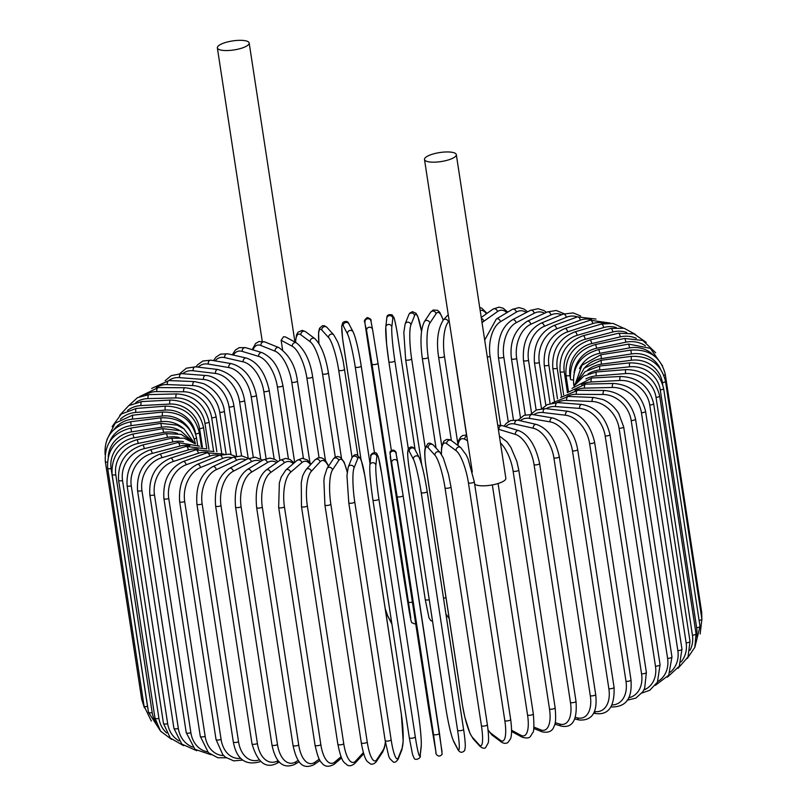 <?xml version="1.0" encoding="UTF-8"?>
<svg xmlns="http://www.w3.org/2000/svg" width="807" height="807" viewBox="0 0 807 807"><rect width="100%" height="100%" fill="white"/><g stroke="black" fill="none" stroke-linecap="round" stroke-linejoin="round"><path stroke-width="1.21" d="M456.318 154.631A16.1 4.56 171.3 0 1 446.644 160.422A16.1 4.56 171.3 0 1 424.492 159.504A16.1 4.56 171.3 0 1 434.166 153.703A16.1 4.56 171.3 0 1 456.318 154.631L505.848 478.269A16.1 4.56 171.3 0 1 496.174 484.069A16.1 4.56 171.3 0 1 474.657 484.15M281.129 340.282L283.56 336.731L285.396 336.912L296.512 342.904A3.036 2.724 118.3 0 0 292.305 346.304L281.129 340.282L282.591 349.855M239.508 48.803A16.1 4.56 171.3 0 1 217.355 47.875A16.1 4.56 171.3 0 1 227.029 42.075A16.1 4.56 171.3 0 1 249.181 43.003A16.1 4.56 171.3 0 1 239.508 48.803M626.757 332.504A27.337 24.543 118.3 0 0 612.836 331.99L585.186 339.273A27.337 24.543 118.3 0 0 564.264 371.755L567.422 392.414M612.836 331.99A3.036 1.019 -104.8 0 0 610.879 328.419L583.229 335.702C566.776 341.764 559.059 353.718 560.088 371.573L563.639 394.815M585.186 339.273A3.036 1.019 -104.8 0 0 583.229 335.702M564.264 371.755A3.036 0.857 171.3 0 1 560.088 371.573M636.35 338.395A27.337 25.249 126.7 0 0 620.25 336.882L591.682 343.59A27.337 25.249 126.7 0 0 569.934 375.548L570.529 379.371C569.54 361.586 577.792 349.976 595.294 344.559A3.036 0.535 -101.7 0 1 596.585 348.281A27.337 25.774 137.9 0 0 574.09 372.642M569.934 375.548A3.036 0.857 171.3 0 1 566 375.305L568.451 391.314M591.682 343.59A3.036 0.787 -103.2 0 0 590.058 339.939C573.02 345.709 565.001 357.491 566 375.305M620.25 336.882A3.036 0.787 -103.2 0 0 618.626 333.23L590.058 339.939M645.398 345.759A27.337 25.774 137.9 0 0 625.859 342.198L596.585 348.281M573.293 379.815A3.036 0.857 171.3 0 1 570.529 379.371M625.859 342.198A3.036 0.535 -101.7 0 0 624.557 338.476L595.294 344.559M653.852 355.605A27.337 26.096 152.3 0 0 629.601 347.898L599.853 353.295A27.337 26.096 152.3 0 0 579.476 368.577M574.917 384.223A3.036 0.857 171.3 0 1 573.616 383.728L573.969 386.049M599.853 353.295L598.885 349.512C581.06 354.555 572.637 365.964 573.616 383.728M629.601 347.898L628.643 344.105L598.885 349.512M701.878 618.969L701.666 612.16A3.036 0.857 171.3 0 1 700.94 612.866M663.899 375.285A3.036 0.857 -8.7 0 0 665.271 374.327L701.666 612.16M660.338 368.759A27.337 26.217 169.3 0 0 631.457 353.93L601.447 358.611A27.337 26.217 169.3 0 0 584.793 367.639M601.447 358.611L600.822 354.767L581.948 365.238L574.937 384.969M631.457 353.93L630.832 350.087L600.822 354.767M700.153 633.959L701.898 619.13A3.036 0.857 171.3 0 1 699.114 620.422M662.658 384.334L662.406 382.639A3.036 0.857 -8.7 0 0 665.503 381.297L701.898 619.13M662.406 382.639A27.337 26.137 -173.4 0 0 631.407 360.255L601.376 364.179A27.337 26.137 -173.4 0 0 587.859 369.828M601.376 364.179L601.084 360.285L584.187 368.174L575.512 384.061M631.407 360.255L631.114 356.361L601.084 360.285M700.022 626.363A3.036 0.857 171.3 0 1 696.663 627.735L660.267 389.902A3.036 0.857 -8.7 0 0 663.636 388.53L700.022 626.363L694.877 647.174M696.36 636.945A27.337 25.864 -158.3 0 0 696.663 627.735M660.267 389.902A27.337 25.864 -158.3 0 0 629.45 366.822L599.621 369.959A27.337 25.864 -158.3 0 0 588.121 373.903M599.621 369.959L599.672 366.025L585.035 371.674L575.724 383.749M629.45 366.822L629.5 362.888L599.672 366.025M696.058 633.828A3.036 0.857 171.3 0 1 692.436 635.22L656.041 397.387A3.036 0.857 -8.7 0 0 659.662 395.995L696.058 633.828L694.797 647.396L687.292 658.462M690.005 650.311A27.337 25.39 -146.4 0 0 692.436 635.22M656.041 397.387A27.337 25.39 -146.4 0 0 625.617 373.57L596.212 375.911A27.337 25.39 -146.4 0 0 585.852 378.967M596.212 375.911A3.036 0.726 -94.5 0 1 596.595 371.946L583.895 376.022L574.776 385.232M625.617 373.57A3.036 0.726 -94.5 0 1 626 369.606L596.595 371.946M690.025 641.454A3.036 0.857 171.3 0 1 686.142 642.866L649.746 405.033A3.036 0.857 -8.7 0 0 653.63 403.621L690.025 641.454L688.018 656.969L678.051 668.307M681.068 661.952A27.337 24.724 -137.5 0 0 686.142 642.866M649.746 405.033A27.337 24.724 -137.5 0 0 619.917 380.47L591.168 381.983A27.337 24.724 -137.5 0 0 581.403 384.556M591.168 381.983A3.036 0.968 -93 0 1 591.884 377.989L571.992 388.379M619.917 380.47A3.036 0.968 -93 0 1 620.633 376.486L591.884 377.989M681.965 649.181A3.036 0.857 171.3 0 1 677.84 650.603L641.444 412.77A3.036 0.857 -8.7 0 0 645.57 411.348L681.965 649.181L679.302 666.199L667.389 677.174M670.224 672.231A27.337 23.867 -130.6 0 0 677.84 650.603M641.444 412.77A27.337 23.867 -130.6 0 0 612.402 387.461L584.52 388.127A27.337 23.867 -130.6 0 0 575.028 390.427M584.52 388.127A3.036 1.2 -91.4 0 1 585.579 384.132L567.25 392.616M612.402 387.461A3.036 1.2 -91.4 0 1 613.451 383.456L585.579 384.132M671.959 656.959A3.036 0.857 171.3 0 1 667.591 658.381L631.195 420.548A3.036 0.857 -8.7 0 0 635.563 419.126L671.959 656.959L668.731 675.166L655.334 685.375M657.776 681.491A27.337 22.838 -125.4 0 0 667.591 658.381M631.195 420.548A27.337 22.838 -125.4 0 0 603.122 394.482L576.339 394.31A27.337 22.838 -125.4 0 0 566.918 396.459M576.339 394.31A3.036 1.432 -89.6 0 1 577.721 390.306L560.623 397.538M603.122 394.482A3.036 1.432 -89.6 0 1 604.504 390.477L577.721 390.306M660.065 664.726A3.036 0.857 171.3 0 1 658.573 665.725A3.036 0.857 171.3 0 1 655.466 666.138L619.08 428.305A3.036 0.857 -8.7 0 0 622.177 427.881A3.036 0.857 -8.7 0 0 623.67 426.893L660.065 664.726L657.443 682.137L649.786 690.278L641.898 693.031M643.875 689.975A27.337 21.628 -121.1 0 0 655.466 666.138M619.08 428.305A27.337 21.628 -121.1 0 0 592.156 401.483L566.665 400.464A27.337 21.628 -121.1 0 0 557.234 402.562M566.665 400.464A3.036 1.644 -87.7 0 1 568.37 396.469L552.23 402.885M592.156 401.483A3.036 1.644 -87.7 0 1 593.871 397.488L568.37 396.469M646.377 672.413A3.036 0.857 171.3 0 1 644.773 673.452A3.036 0.857 171.3 0 1 641.565 673.825L605.179 435.992A3.036 0.857 -8.7 0 0 608.377 435.619A3.036 0.857 -8.7 0 0 609.981 434.58L646.377 672.413L644.662 688.351L642.765 691.841L635.835 698.126L627.11 700.214M628.613 697.793A27.337 20.256 -117.7 0 0 641.565 673.825M605.179 435.992A27.337 20.256 -117.7 0 0 579.597 408.413L555.579 406.567A27.337 20.256 -117.7 0 0 546.127 408.675M555.579 406.567A3.036 1.846 -85.6 0 1 557.617 402.592L547.277 404.62L542.223 408.513M579.597 408.413A3.036 1.846 -85.6 0 1 581.635 404.438L557.617 402.592M631.003 679.978A3.036 0.857 171.3 0 1 629.289 681.047A3.036 0.857 171.3 0 1 625.99 681.37L589.604 443.537A3.036 0.857 -8.7 0 0 592.893 443.214A3.036 0.857 -8.7 0 0 594.608 442.145L631.003 679.978C632.002 695.231 628.703 707.003 611.494 706.972A3.036 2.038 96.8 0 1 611.04 706.831M612.059 704.985A27.337 18.722 -114.8 0 0 625.99 681.37M589.604 443.537A27.337 18.722 -114.8 0 0 565.515 415.222L543.172 412.548A27.337 18.722 -114.8 0 0 533.75 414.748M543.172 412.548A3.036 2.038 -83.2 0 1 545.532 408.604L536.332 409.996L530.754 414.304M565.515 415.222A3.036 2.038 -83.2 0 1 567.886 411.277L545.532 408.604M614.066 687.352A3.036 0.857 171.3 0 1 612.22 688.452A3.036 0.857 171.3 0 1 608.861 688.714L572.476 450.881A3.036 0.857 -8.7 0 0 575.835 450.619A3.036 0.857 -8.7 0 0 577.671 449.519L614.066 687.352C614.722 706.307 608.72 715.052 596.06 713.6A3.036 2.209 99.6 0 1 594.366 711.512A27.337 17.048 -112.3 0 0 608.861 688.714M572.476 450.881A27.337 17.048 -112.3 0 0 550.041 421.849L529.523 418.379A27.337 17.048 -112.3 0 0 520.253 420.74M529.523 418.379A3.036 2.209 -80.4 0 1 532.227 414.485L524.147 415.302L517.963 420.225M550.041 421.849A3.036 2.209 -80.4 0 1 552.745 417.955L532.227 414.485M595.677 694.484A3.036 0.857 171.3 0 1 593.72 695.614A3.036 0.857 171.3 0 1 590.31 695.816L553.915 457.983A3.036 0.857 -8.7 0 0 557.324 457.781A3.036 0.857 -8.7 0 0 559.291 456.651L595.677 694.484C597.684 712.268 592.217 720.772 579.295 720.005A3.036 2.371 102.9 0 1 577.61 717.917A27.337 15.252 -110.1 0 0 590.31 695.816M575.31 717.393L577.61 717.917M553.915 457.983A27.337 15.252 -110.1 0 0 533.286 428.255L514.755 424.008A27.337 15.252 -110.1 0 0 505.737 426.691M514.755 424.008A3.036 2.371 -77.1 0 1 517.801 420.185L510.629 420.548L506.16 423.463L504.062 426.177M533.286 428.255A3.036 2.371 -77.1 0 1 536.322 424.421L517.801 420.185M575.996 701.323A3.036 0.857 171.3 0 1 573.908 702.483A3.036 0.857 171.3 0 1 570.478 702.615L534.083 464.782A3.036 0.857 -8.7 0 0 537.512 464.65A3.036 0.857 -8.7 0 0 539.601 463.49L575.996 701.323C577.409 720.026 572.516 728.287 561.319 726.118A3.036 2.512 106.9 0 1 559.685 724.04A27.337 13.336 -108.2 0 0 570.478 702.615M555.145 722.658L559.685 724.04M534.083 464.782A27.337 13.336 -108.2 0 0 515.36 434.378L498.968 429.405A27.337 13.336 -108.2 0 0 498.343 429.233M498.968 429.405A3.036 2.512 -73.1 0 1 499.856 426.489A3.036 2.512 -73.1 0 1 502.378 425.662L497.727 425.239M515.36 434.378A3.036 2.512 -73.1 0 1 516.248 431.473A3.036 2.512 -73.1 0 1 518.76 430.645L502.378 425.662M555.155 707.81A3.036 0.857 171.3 0 1 552.946 708.99A3.036 0.857 171.3 0 1 549.506 709.05L513.111 471.217A3.036 0.857 -8.7 0 0 516.551 471.157A3.036 0.857 -8.7 0 0 518.77 469.977L555.155 707.81C556.023 718.169 555.69 724.212 554.157 725.967C552.694 731.081 548.73 733.059 542.274 731.888A3.036 2.623 111.9 0 1 540.751 729.851A27.337 11.318 -106.4 0 0 549.506 709.05M533.891 727.087L540.751 729.851M513.111 471.217A27.337 11.318 -106.4 0 0 500.431 442.922M499.442 436.426A3.036 2.623 -68.1 0 1 500.209 436.587L499.412 436.264M511.598 730.254L520.939 735.288A27.337 9.21 -104.8 0 0 527.566 715.083L492.341 484.916M467.535 440.733L464.842 439.28A27.337 9.21 -104.8 0 0 457.892 445.424M498.08 483.514L533.326 713.892A3.036 0.857 171.3 0 1 530.996 715.103A3.036 0.857 171.3 0 1 527.566 715.083M464.842 439.28A3.036 2.724 -61.7 0 1 466.779 435.81M520.939 735.288A3.036 2.724 118.3 0 0 522.26 737.235L511.588 731.485M510.528 719.319A3.036 0.857 171.3 0 1 510.68 719.531A3.036 0.857 171.3 0 1 508.208 720.772A3.036 0.857 171.3 0 1 504.819 720.661L468.423 482.828A3.036 0.857 -8.7 0 0 471.813 482.939A3.036 0.857 -8.7 0 0 474.284 481.698L510.68 719.531C512.616 734.158 510.781 738.274 510.448 738.99L507.805 742.622C505.868 743.721 503.75 743.54 501.44 742.087A3.036 2.804 126.7 0 1 500.401 740.322A27.337 7.041 -103.2 0 0 504.819 720.661M488.043 729.77A27.337 7.041 -103.2 0 0 491.08 733.371L500.401 740.322M468.423 482.828A27.337 7.041 -103.2 0 0 456.076 450.659L446.755 443.709A27.337 7.041 -103.2 0 0 441.469 454.402M491.08 733.371A3.036 2.804 126.7 0 0 492.119 735.127L501.44 742.087M446.755 443.709A3.036 2.804 -53.3 0 1 451.436 440.602L449.802 439.664L446.614 439.391L443.749 441.258L441.57 447.33L441.308 454.139M456.076 450.659A3.036 2.804 -53.3 0 1 460.747 447.552L451.436 440.602M487.287 724.535A3.036 0.857 171.3 0 1 487.367 724.686A3.036 0.857 171.3 0 1 484.765 725.947A3.036 0.857 171.3 0 1 481.436 725.755L445.04 487.922A3.036 0.857 -8.7 0 0 448.379 488.114A3.036 0.857 -8.7 0 0 450.972 486.853A3.036 0.857 -8.7 0 0 450.901 486.702M445.04 487.922A27.337 4.812 -101.7 0 0 434.963 455.249L428.174 447.734A27.337 4.812 -101.7 0 0 426.035 466.89L462.421 704.723A27.337 4.812 -101.7 0 0 472.498 737.396L479.287 744.901A27.337 4.812 -101.7 0 0 481.436 725.755M479.287 744.901A3.036 2.865 137.9 0 0 479.963 746.334C482.445 748.271 484.291 748.735 485.511 747.716L488.245 742.884C488.285 742.662 489.365 739.252 487.367 724.686L450.972 486.853L448.47 474.163L443.325 458.003L440.148 452.596L433.359 445.091A3.036 2.865 -42.1 0 0 428.174 447.734M472.498 737.396A3.036 2.865 137.9 0 0 473.174 738.819L479.963 746.334M426.035 466.89A3.036 0.857 171.3 0 1 425.955 466.739L462.35 704.572L464.852 717.262L469.997 733.422L473.174 738.819M434.963 455.249A3.036 2.865 -42.1 0 1 440.148 452.596M427.185 491.564L463.551 729.225A3.036 0.857 171.3 0 1 463.581 729.306A3.036 0.857 171.3 0 1 460.847 730.597A3.036 0.857 171.3 0 1 457.599 730.305L421.204 492.472A3.036 0.857 -8.7 0 0 424.462 492.764A3.036 0.857 -8.7 0 0 427.185 491.473A3.036 0.857 -8.7 0 0 427.155 491.392A27.337 2.552 79.7 0 0 419.398 458.275M421.204 492.472A27.337 2.552 -100.3 0 0 413.446 459.354L409.24 451.335A27.337 2.552 -100.3 0 0 409.411 470.037L445.807 707.87A27.337 2.552 -100.3 0 0 453.564 740.997L457.771 749.007A27.337 2.552 -100.3 0 0 457.599 730.305M457.771 749.007A3.036 2.895 152.3 0 0 458.063 749.885C460.03 752.86 462.24 753.052 464.701 750.46L465.306 746.606C465.215 739.726 463.874 731.192 463.581 729.306L427.185 491.473C424.522 474.97 421.829 463.611 419.115 457.398L414.899 449.388A3.036 2.895 -27.7 0 0 409.24 451.335M453.564 740.997A3.036 2.895 152.3 0 0 453.847 741.875L458.063 749.885M409.411 470.037A3.036 0.857 171.3 0 1 409.391 469.956L445.777 707.789C448.45 724.303 451.133 735.661 453.847 741.875M413.446 459.354A3.036 2.895 -27.7 0 1 419.115 457.398M397.094 496.466L391.688 462.946L390.225 456.701L392.606 472.801L436.012 752.608A3.036 2.915 169.3 0 0 436.032 752.699C434.862 752.669 438.423 759.165 442.155 754.162L439.492 733.371A3.036 0.857 171.3 0 1 439.492 733.371A3.036 0.857 171.3 0 1 436.637 734.683A3.036 0.857 171.3 0 1 433.49 734.299L397.094 496.466A3.036 0.857 -8.7 0 0 400.242 496.84A3.036 0.857 -8.7 0 0 403.107 495.538L442.014 751.67M436.012 752.608L433.49 734.299M391.688 462.946A3.036 2.915 -10.7 0 1 394.199 459.607A3.036 2.915 -10.7 0 1 397.69 462.007L403.097 495.528A3.036 0.857 -8.7 0 0 403.097 495.528L439.492 733.371M390.084 454.492A3.036 2.915 -10.7 0 1 392.595 451.153A3.036 2.915 -10.7 0 1 396.086 453.554L397.659 461.816M403.107 495.538L396.076 453.453C397.246 453.484 393.675 446.997 389.952 452.001L392.606 472.791A3.036 0.857 171.3 0 1 392.606 472.791L429.001 710.624A3.036 0.857 171.3 0 1 429.001 710.624A3.036 0.857 171.3 0 1 429.001 710.614L436.032 752.699M369.848 466.002A27.337 2.018 -97.4 0 0 372.905 499.856A3.036 0.857 -8.7 0 0 372.905 499.926L409.3 737.759L412.559 754.505L414.122 758.197C415.171 761.001 421.526 758.106 420.195 755.614A3.036 2.905 -173.4 0 0 420.185 754.878L421.204 746.041A27.337 2.018 82.6 0 0 418.157 712.188L381.761 474.355A27.337 2.018 82.6 0 0 376.879 456.389L375.86 465.215A27.337 2.018 82.6 0 0 378.907 499.069L415.302 736.902A3.036 0.857 171.3 0 1 412.316 738.163A3.036 0.857 171.3 0 1 409.3 737.759A3.036 0.857 171.3 0 1 409.29 737.689L372.925 499.987M415.302 736.902A27.337 2.018 82.6 0 0 420.185 754.878M375.86 465.215A3.036 2.905 6.6 0 0 369.838 465.256C369.485 471.994 370.504 483.554 372.905 499.926A3.036 0.857 -8.7 0 0 375.921 500.33A3.036 0.857 -8.7 0 0 378.907 499.069M420.195 755.614L421.214 746.788A3.036 2.905 -173.4 0 0 421.204 746.041M421.214 746.788C421.577 740.049 420.548 728.489 418.147 712.117L381.761 474.284L378.503 457.539L376.93 453.847C375.891 451.042 369.525 453.938 370.857 456.429A3.036 2.905 6.6 0 1 376.879 456.389M348.795 502.63A3.036 0.857 -8.7 0 0 348.775 502.771L385.171 740.604L388.712 756.149L389.69 758.469L393.302 762.03C394.875 762.756 396.519 761.727 398.234 758.953A3.036 2.875 -158.3 0 0 398.396 757.521L402.027 748.382A27.337 4.287 84 0 0 401.331 714.245L364.935 476.412A27.337 4.287 84 0 0 357.703 458.719L354.071 467.858A27.337 4.287 84 0 0 354.767 501.994L391.153 739.827A3.036 0.857 171.3 0 1 388.056 741.028A3.036 0.857 171.3 0 1 385.171 740.604A3.036 0.857 171.3 0 1 385.191 740.463M391.153 739.827A27.337 4.287 84 0 0 398.396 757.521M354.071 467.858A3.036 2.875 21.7 0 0 348.261 467.051L346.949 475.565L348.775 502.771A3.036 0.857 -8.7 0 0 351.66 503.195A3.036 0.857 -8.7 0 0 354.767 501.994M398.234 758.953L401.866 749.824A3.036 2.875 -158.3 0 0 402.027 748.382M401.866 749.824L403.177 741.31L401.341 714.104L364.956 476.271L361.405 460.726L360.436 458.406L356.825 454.845C355.251 454.119 353.607 455.148 351.892 457.912A3.036 2.875 21.7 0 1 357.703 458.719M347.181 472.226A27.337 6.527 85.5 0 0 338.698 460.555L332.484 469.936A27.337 6.527 85.5 0 0 330.85 504.284L367.246 742.117A3.036 0.857 171.3 0 1 364.058 743.247A3.036 0.857 171.3 0 1 361.304 742.813C363.927 757.904 366.792 760.94 367.155 761.354L370.564 763.997C372.572 764.592 374.509 763.765 376.395 761.505A3.036 2.825 -146.4 0 0 376.808 759.589L383.022 750.217A27.337 6.527 85.5 0 0 385.373 741.905M367.246 742.117A27.337 6.527 85.5 0 0 376.808 759.589M324.969 504.748A3.036 0.857 -8.7 0 0 324.908 504.98A3.036 0.857 -8.7 0 0 327.662 505.414A3.036 0.857 -8.7 0 0 330.85 504.284M376.395 761.505L382.619 752.134A3.036 2.825 -146.4 0 0 383.022 750.217M347.222 471.873L344.165 462.179L340.574 457.357L337.326 456.429L334.562 457.589L333.23 459.112A3.036 2.825 33.6 0 1 338.698 460.555M333.23 459.112L327.017 468.484A3.036 2.825 33.6 0 1 332.484 469.936M328.409 466.385A27.337 8.716 87 0 0 320.026 461.866L311.27 471.409A27.337 8.716 87 0 0 307.356 505.908L343.752 743.751A3.036 0.857 171.3 0 1 340.493 744.811A3.036 0.857 171.3 0 1 337.871 744.357C342.067 764.118 344.246 761.899 346.889 764.764C349.048 766.489 351.731 765.994 354.959 763.281A3.036 2.744 -137.5 0 0 355.594 761.072L363.372 752.598M343.752 743.751A27.337 8.716 87 0 0 355.594 761.072M337.871 744.357L301.475 506.524A3.036 0.857 -8.7 0 0 304.098 506.978A3.036 0.857 -8.7 0 0 307.356 505.908M328.631 466.043L325.665 460.837L322.992 458.467L320.833 457.68L317.837 457.942L314.912 459.96A3.036 2.744 42.5 0 1 320.026 461.866M314.912 459.96L306.156 469.503A3.036 2.744 42.5 0 1 311.27 471.409M310.584 464.691A27.337 10.844 88.6 0 0 301.818 462.643L290.591 472.287A27.337 10.844 88.6 0 0 284.447 506.877L320.843 744.71A3.036 0.857 171.3 0 1 317.544 745.698A3.036 0.857 171.3 0 1 315.053 745.234C317.403 755.665 319.532 761.404 321.448 762.454C324.364 766.781 328.58 767.396 334.108 764.32A3.036 2.653 -130.6 0 0 334.915 761.949L341.038 756.694M320.843 744.71A27.337 10.844 88.6 0 0 334.915 761.949M315.053 745.234L278.657 507.401A3.036 0.857 -8.7 0 0 281.159 507.865A3.036 0.857 -8.7 0 0 284.447 506.877M311.058 464.166L307.174 459.859L302.222 458.265L297.057 460.414A3.036 2.653 49.4 0 1 301.818 462.643M297.057 460.414L285.829 470.047A3.036 2.653 49.4 0 1 290.591 472.287M293.314 463.622A27.337 12.882 90.4 0 0 284.215 462.885L270.607 472.549A27.337 12.882 90.4 0 0 262.315 507.159L298.711 744.992A3.036 0.857 171.3 0 1 295.392 745.91A3.036 0.857 171.3 0 1 293.032 745.436C297.44 765.611 303.957 769.202 314.004 764.673A3.036 2.542 -125.4 0 0 314.932 762.212L319.279 759.125M298.711 744.992A27.337 12.882 90.4 0 0 314.932 762.212M293.032 745.436L256.636 507.603A3.036 0.857 -8.7 0 0 258.997 508.077A3.036 0.857 -8.7 0 0 262.315 507.159M294.162 462.895L290.036 459.506L285.668 458.416L279.777 460.394A3.036 2.542 54.6 0 1 284.215 462.885M279.777 460.394L266.169 470.057A3.036 2.542 54.6 0 1 270.607 472.549M276.71 462.572A27.337 14.819 92.3 0 0 267.359 462.593L251.461 472.206A27.337 14.819 92.3 0 0 241.111 506.766L277.507 744.599A3.036 0.857 171.3 0 1 274.188 745.446A3.036 0.857 171.3 0 1 271.959 744.952C275.701 762.786 283.318 769.253 294.797 764.36A3.036 2.401 -121.1 0 0 295.786 761.858L298.257 760.365M277.507 744.599A27.337 14.819 92.3 0 0 295.786 761.858M271.959 744.952L235.563 507.119A3.036 0.857 -8.7 0 0 237.803 507.613A3.036 0.857 -8.7 0 0 241.111 506.766M278.032 461.634L274.985 459.445L269.901 458.053L263.233 459.889A3.036 2.401 58.9 0 1 267.359 462.593M263.233 459.889L247.335 469.503A3.036 2.401 58.9 0 1 251.461 472.206M260.893 461.311A27.337 16.644 94.4 0 0 251.36 461.755L233.304 471.248A27.337 16.644 94.4 0 0 221.007 505.696L257.403 743.529A3.036 0.857 171.3 0 1 254.114 744.296A3.036 0.857 171.3 0 1 251.996 743.802C257.443 762.353 265.654 768.889 276.63 763.412A3.036 2.25 -117.7 0 0 277.628 760.9L278.153 760.628M257.403 743.529A27.337 16.644 94.4 0 0 277.628 760.9M251.996 743.802L215.61 505.969A3.036 0.857 -8.7 0 0 217.719 506.463A3.036 0.857 -8.7 0 0 221.007 505.696M262.779 460.172L255.214 457.206L247.547 458.89A3.036 2.25 62.3 0 1 251.36 461.755M247.547 458.89L229.481 468.373A3.036 2.25 62.3 0 1 233.304 471.248M245.984 459.708A27.337 18.349 96.8 0 0 236.35 460.394L216.266 469.684A27.337 18.349 96.8 0 0 202.154 503.951L238.549 741.784A3.036 0.857 171.3 0 1 235.301 742.48A3.036 0.857 171.3 0 1 233.314 741.976C236.562 759.115 245.338 765.732 259.632 761.838A3.036 2.078 -114.8 0 0 260.308 761.223M238.549 741.784A27.337 18.349 96.8 0 0 259.037 759.962M233.314 741.976L196.918 504.143A3.036 0.857 -8.7 0 0 198.905 504.647A3.036 0.857 -8.7 0 0 202.154 503.951M248.536 458.406L241.737 455.894L232.84 457.377A3.036 2.078 65.2 0 1 236.35 460.394M232.84 457.377L212.755 466.658A3.036 2.078 65.2 0 1 216.266 469.684M232.103 457.71A27.337 19.913 99.6 0 0 222.45 458.517L200.489 467.535A27.337 19.913 99.6 0 0 184.702 501.561L221.088 739.394A3.036 0.857 171.3 0 1 217.9 740.009A3.036 0.857 171.3 0 1 216.034 739.505L222.762 754.616L225.637 757.289L233.758 760.88L242.877 760.053M221.088 739.394A27.337 19.913 99.6 0 0 240.859 758.277M216.034 739.505L179.648 501.672A3.036 0.857 -8.7 0 0 181.514 502.176A3.036 0.857 -8.7 0 0 184.702 501.561M235.543 456.379L229.41 454.129L219.242 455.36A3.036 1.896 67.7 0 1 222.45 458.517M219.242 455.36L197.291 464.378A3.036 1.896 67.7 0 1 200.489 467.535M219.383 455.299A27.337 21.325 102.9 0 0 209.759 456.126L186.094 464.802A27.337 21.325 102.9 0 0 168.764 498.534L205.16 736.367A3.036 0.857 171.3 0 1 202.053 736.912A3.036 0.857 171.3 0 1 200.307 736.398L208.377 752.638L217.759 757.723L226.353 757.813M205.16 736.367A27.337 21.325 102.9 0 0 223.71 755.614M200.307 736.398L163.912 498.565A3.036 0.857 -8.7 0 0 165.657 499.079A3.036 0.857 -8.7 0 0 168.764 498.534M223.963 454.069L206.854 452.848A3.036 1.695 69.9 0 1 209.759 456.126M206.854 452.848L183.199 461.533A3.036 1.695 69.9 0 1 186.094 464.802M207.994 452.465A27.337 22.566 106.9 0 0 198.371 453.252L173.182 461.523A27.337 22.566 106.9 0 0 154.48 494.893L190.876 732.726A3.036 0.857 171.3 0 1 187.86 733.19A3.036 0.857 171.3 0 1 186.235 732.685L194.941 749.299L210.98 754.727M190.876 732.726A27.337 22.566 106.9 0 0 207.651 751.922M186.235 732.685L149.84 494.852A3.036 0.857 -8.7 0 0 151.464 495.357A3.036 0.857 -8.7 0 0 154.48 494.893M213.966 451.517L195.778 449.862A3.036 1.483 71.8 0 1 198.371 453.252M195.778 449.862L170.6 458.144A3.036 1.483 71.8 0 1 173.182 461.523M198.088 449.227A27.337 23.645 111.9 0 0 188.374 449.903L161.854 457.72A27.337 23.645 111.9 0 0 141.951 490.666L178.347 728.499A3.036 0.857 171.3 0 1 173.929 728.388L181.787 744.074L196.757 750.732M178.347 728.499A27.337 23.645 111.9 0 0 192.732 747.1M173.929 728.388L137.543 490.555A3.036 0.857 -8.7 0 0 141.951 490.666M205.724 448.813L186.104 446.422A3.036 1.261 73.6 0 1 188.374 449.903M186.104 446.422L159.584 454.24A3.036 1.261 73.6 0 1 161.854 457.72M167.674 723.718A3.036 0.857 171.3 0 1 163.498 723.546L127.103 485.713C126.074 467.858 133.791 455.894 150.243 449.842A3.036 1.019 75.2 0 1 152.2 453.413A27.337 24.543 118.3 0 0 131.279 485.885L167.674 723.718A27.337 24.543 118.3 0 0 179.013 740.897M127.103 485.713A3.036 0.857 -8.7 0 0 131.279 485.885M189.837 445.615A27.337 24.543 118.3 0 0 179.85 446.12L152.2 453.413M199.45 446.14L177.893 442.549A3.036 1.019 75.2 0 1 179.85 446.12M183.451 441.671A27.337 25.249 126.7 0 0 172.849 441.923L144.282 448.631A27.337 25.249 126.7 0 0 122.533 480.589L158.929 718.422A3.036 0.857 171.3 0 1 154.994 718.18L160.573 731.172L171.669 739.434M158.929 718.422A27.337 25.249 126.7 0 0 166.656 732.948M154.994 718.18L118.599 480.347A3.036 0.857 -8.7 0 0 122.533 480.589M194.729 443.325A3.036 0.857 171.3 0 0 195.193 442.761L195.365 443.84L184.127 438.211L171.225 438.272A3.036 0.787 76.8 0 1 172.849 441.923M171.225 438.272L142.657 444.98A3.036 0.787 76.8 0 1 144.282 448.631M179.215 437.535A27.337 25.774 137.9 0 0 167.453 437.354L138.179 443.426A27.337 25.774 137.9 0 0 115.794 474.809L152.19 712.642A3.036 0.857 171.3 0 1 148.508 712.359L160.775 731.424M152.19 712.642A27.337 25.774 137.9 0 0 156.064 722.689M148.508 712.359L112.112 474.526A3.036 0.857 -8.7 0 0 115.794 474.809M193.478 442.387L181.212 434.388L166.151 433.631A3.036 0.535 78.3 0 1 167.453 437.354M166.151 433.631L136.877 439.704A3.036 0.535 78.3 0 1 138.179 443.426M177.57 433.47A27.337 26.096 152.3 0 0 163.67 432.441L133.912 437.838A27.337 26.096 152.3 0 0 111.104 468.605L147.499 706.438A3.036 0.857 171.3 0 1 144.07 706.095L151.333 721.034M147.499 706.438A27.337 26.096 152.3 0 0 147.943 708.687M144.07 706.095L107.684 468.262A3.036 0.857 -8.7 0 0 111.104 468.605M193.559 442.448L180.576 430.767L162.701 428.648L163.67 432.441M162.701 428.648L132.953 434.045L133.912 437.838M143.132 699.962A3.036 0.857 171.3 0 1 141.729 699.467L144.392 707.83M179.063 430.141A27.337 26.217 169.3 0 0 161.551 427.216L131.541 431.886A27.337 26.217 169.3 0 0 108.249 456.823M141.729 699.467L105.334 461.634A3.036 0.857 -8.7 0 0 107.412 462.129M194.235 442.942L184.147 429.042L177.197 425.158L160.916 423.362L161.551 427.216M160.916 423.362L130.916 428.043L131.541 431.886M183.814 428.789A27.337 26.137 -173.4 0 0 161.097 421.718L131.067 425.642A27.337 26.137 -173.4 0 0 109.54 441.913M195.193 442.761C190.815 425.511 179.346 417.199 160.805 417.824L161.097 421.718M160.805 417.824L130.774 421.748L131.067 425.642M190.19 430.444A27.337 25.864 -158.3 0 0 162.328 415.998L132.499 419.136A27.337 25.864 -158.3 0 0 114.18 429.364M197.614 444.98L196.505 437.717A3.036 0.857 171.3 0 1 194.326 438.897M196.505 437.717C193.367 424.432 185.257 411.741 162.368 412.064L162.328 415.998M162.368 412.064L132.54 415.202L132.499 419.136M195.637 433.843A27.337 25.39 -146.4 0 0 165.213 410.097L135.818 412.427A27.337 25.39 -146.4 0 0 120.374 419.216M201.447 446.765L199.268 432.512A3.036 0.857 171.3 0 1 195.657 433.914M199.268 432.512C194.891 415.222 183.673 406.425 165.596 406.133A3.036 0.726 85.5 0 0 165.213 410.097M165.596 406.133L136.201 408.463A3.036 0.726 85.5 0 0 135.818 412.427M202.426 447.139L199.591 428.618A27.337 24.724 -137.5 0 0 169.752 404.065L141.013 405.568A27.337 24.724 -137.5 0 0 127.536 410.511M206.804 448.964L203.475 427.206A3.036 0.857 171.3 0 1 199.591 428.618M203.475 427.206C199.107 409.875 188.102 400.827 170.469 400.07A3.036 0.968 87 0 0 169.752 404.065M170.469 400.07L141.729 401.583A3.036 0.968 87 0 0 141.013 405.568M208.963 449.438L204.958 423.241A27.337 23.867 -130.6 0 0 175.906 397.932L148.034 398.597A27.337 23.867 -130.6 0 0 135.788 402.532M213.593 451.305L209.084 421.819A3.036 0.857 171.3 0 1 204.958 423.241M209.084 421.819C204.726 404.438 194.023 395.148 176.955 393.927A3.036 1.2 88.6 0 0 175.906 397.932M176.955 393.927L149.083 394.603A3.036 1.2 88.6 0 0 148.034 398.597M216.871 451.688L211.696 417.824A27.337 22.838 -125.4 0 0 183.613 391.758L156.83 391.587A27.337 22.838 -125.4 0 0 145.341 394.956M221.653 452.949L216.054 416.402A3.036 0.857 171.3 0 1 211.696 417.824M216.054 416.402C211.727 398.961 201.377 389.418 184.995 387.753A3.036 1.432 90.4 0 0 183.613 391.758M184.995 387.753L158.212 387.582A3.036 1.432 90.4 0 0 156.83 391.587M226.101 453.887L219.746 412.417A27.337 21.628 -121.1 0 0 192.833 385.585L167.331 384.576A27.337 21.628 -121.1 0 0 156.316 387.642M230.994 454.472L224.346 410.995A3.036 0.857 171.3 0 1 222.853 411.994A3.036 0.857 171.3 0 1 219.746 412.417M224.346 410.995C223.781 403.793 217.608 390.043 203.465 383.607L194.548 381.59A3.036 1.644 92.3 0 0 192.833 385.585M194.548 381.59L169.046 380.571A3.036 1.644 92.3 0 0 167.331 384.576M236.582 456.126L229.067 407.041A27.337 20.256 -117.7 0 0 203.485 379.461L179.467 377.615A27.337 20.256 -117.7 0 0 168.754 380.561M241.565 455.874L233.879 405.639A3.036 0.857 171.3 0 1 232.275 406.667A3.036 0.857 171.3 0 1 229.067 407.041M233.879 405.639C232.789 398.87 230.066 392.737 225.698 387.219C223.156 383.244 213.159 375.457 205.523 375.487A3.036 1.846 94.4 0 0 203.485 379.461M205.523 375.487L181.504 373.641A3.036 1.846 94.4 0 0 179.467 377.615M248.213 458.205L239.578 401.755A27.337 18.722 -114.8 0 0 215.489 373.439L193.135 370.766A27.337 18.722 -114.8 0 0 182.715 373.732M253.277 457.206L244.582 400.363A3.036 0.857 171.3 0 1 242.867 401.432A3.036 0.857 171.3 0 1 239.578 401.755M244.582 400.363C241.777 384.142 232.87 373.853 217.86 369.495A3.036 2.038 96.8 0 0 215.489 373.439M217.86 369.495L195.506 366.822A3.036 2.038 96.8 0 0 193.135 370.766M260.711 458.84L251.189 396.59A27.337 17.048 -112.3 0 0 228.754 367.548L208.246 364.088A27.337 17.048 -112.3 0 0 198.199 367.145M266.078 458.588L256.384 395.228A3.036 0.857 171.3 0 1 254.548 396.328A3.036 0.857 171.3 0 1 251.189 396.59M256.384 395.228C252.51 377.767 244.198 367.246 231.458 363.654A3.036 2.209 99.6 0 0 228.754 367.548M231.458 363.654L210.94 360.184A3.036 2.209 99.6 0 0 208.246 364.088M274.148 459.042L263.828 391.587A27.337 15.252 -110.1 0 0 243.189 361.859L224.659 357.612A27.337 15.252 -110.1 0 0 215.126 360.9M279.908 460.303L269.195 390.255A3.036 0.857 171.3 0 1 267.228 391.385A3.036 0.857 171.3 0 1 263.828 391.587M269.195 390.255C265.18 372.481 257.524 361.738 246.226 358.026A3.036 2.371 102.9 0 0 243.189 361.859M246.226 358.026L227.705 353.789A3.036 2.371 102.9 0 0 224.659 357.612M288.412 458.84L277.386 386.785A27.337 13.336 -108.2 0 0 258.664 356.391L242.271 351.408A27.337 13.336 -108.2 0 0 233.405 355.09M294.676 462.441L282.904 385.494A3.036 0.857 171.3 0 1 280.816 386.654A3.036 0.857 171.3 0 1 277.386 386.785M282.904 385.494C279.958 372.4 276.377 359.64 262.073 352.649A3.036 2.512 106.9 0 0 259.551 353.476A3.036 2.512 106.9 0 0 258.664 356.391M262.073 352.649L245.681 347.676A3.036 2.512 106.9 0 0 243.159 348.493A3.036 2.512 106.9 0 0 242.271 351.408M303.412 458.326L291.771 382.215A27.337 11.318 -106.4 0 0 275.076 351.186L260.943 345.507A27.337 11.318 -106.4 0 0 252.954 349.885M309.898 462.502L297.42 380.975A3.036 0.857 171.3 0 1 295.211 382.165A3.036 0.857 171.3 0 1 291.771 382.215M297.42 380.975C295.513 366.096 289.33 354.969 278.869 347.595A3.036 2.623 111.9 0 0 275.076 351.186M278.869 347.595L264.726 341.906A3.036 2.623 111.9 0 0 260.943 345.507M319.058 457.65L306.862 377.928A27.337 9.21 -104.8 0 0 292.305 346.304M325.463 460.595L312.632 376.738A3.036 0.857 171.3 0 1 310.292 377.948A3.036 0.857 171.3 0 1 306.862 377.928M335.278 457.085L322.548 373.944A27.337 7.041 -103.2 0 0 310.201 341.764L300.89 334.814A27.337 7.041 -103.2 0 0 295.604 342.42M328.267 372.602A3.036 0.857 171.3 0 1 328.409 372.814A3.036 0.857 171.3 0 1 325.947 374.045A3.036 0.857 171.3 0 1 322.548 373.944M341.462 458.094L328.409 372.814C325.614 356.27 321.105 344.882 314.881 338.668A3.036 2.804 126.7 0 0 310.201 341.764M314.881 338.668L305.56 331.707A3.036 2.804 126.7 0 0 300.89 334.814M352.064 457.508L338.718 370.292A27.337 4.812 -101.7 0 0 328.641 337.608L321.852 330.103A27.337 4.812 -101.7 0 0 318.967 343.56M344.579 369.071A3.036 0.857 171.3 0 1 344.65 369.223A3.036 0.857 171.3 0 1 342.057 370.484A3.036 0.857 171.3 0 1 338.718 370.292M357.814 455.249L343.227 361.354C342.894 359.307 340.292 348.231 337.639 341.865L333.826 334.966A3.036 2.865 137.9 0 0 328.641 337.608M333.826 334.966L327.037 327.46A3.036 2.865 137.9 0 0 321.852 330.103M385.221 608.71L387.885 616.397A3.036 2.895 -27.7 0 1 387.602 615.519L391.809 623.539A27.337 2.552 -100.3 0 0 391.819 623.549A3.036 2.895 -27.7 0 0 391.849 623.73M385.181 608.498A27.337 2.552 -100.3 0 0 387.602 615.519M370.03 463.622L355.241 367.003A27.337 2.552 -100.3 0 0 347.484 333.876L343.278 325.857A27.337 2.552 -100.3 0 0 343.449 344.559L361.102 459.909M361.223 366.085L374.448 452.556L361.223 365.995A3.036 0.857 171.3 0 1 358.49 367.286A3.036 0.857 171.3 0 1 355.241 367.003M353.436 332.797A27.337 2.552 79.7 0 1 361.193 365.924A3.036 0.857 171.3 0 1 361.223 365.995C358.479 349.189 355.786 337.82 353.153 331.919A3.036 2.895 152.3 0 0 347.484 333.876M353.153 331.919L348.937 323.91A3.036 2.895 152.3 0 0 343.278 325.857M372.552 329.448L370.988 321.186A3.036 2.915 169.3 0 0 370.968 321.085C371.613 319.713 370.383 318.543 367.286 317.565C364.552 319.572 363.755 321.206 364.875 322.467L403.893 578.256A3.036 0.857 171.3 0 1 403.893 578.256A3.036 0.857 171.3 0 1 403.893 578.246L409.31 611.787L410.773 618.031L408.392 601.931L371.997 364.098L366.59 330.577L365.127 324.333L367.508 340.433L409.32 611.888A3.036 2.915 -10.7 0 1 409.31 611.787M409.341 611.978A3.036 2.915 -10.7 0 1 409.32 611.888L410.924 620.331A3.036 2.915 -10.7 0 1 410.914 620.24M377.999 363.18L391.324 450.296L377.999 363.17A3.036 0.857 171.3 0 1 377.999 363.17A3.036 0.857 171.3 0 1 375.144 364.482A3.036 0.857 171.3 0 1 371.997 364.098M364.986 322.124A3.036 2.915 169.3 0 1 367.488 318.785A3.036 2.915 169.3 0 1 370.968 321.085L372.572 329.538A3.036 2.915 169.3 0 1 372.592 329.639L377.999 363.16L372.572 329.538A3.036 2.915 169.3 0 0 369.092 327.238A3.036 2.915 169.3 0 0 366.59 330.577M412.407 602.143A3.036 0.857 171.3 0 1 408.392 601.931M415.101 449.751L397.71 336.105A27.337 2.018 82.6 0 0 392.827 318.129L391.809 326.966A27.337 2.018 82.6 0 0 394.855 360.82A3.036 0.857 171.3 0 1 391.869 362.081A3.036 0.857 171.3 0 1 388.853 361.677A3.036 0.857 171.3 0 1 388.843 361.607A27.337 2.018 -97.4 0 1 385.796 327.743M429.243 599.722A3.036 0.857 171.3 0 1 425.239 599.51A3.036 0.857 171.3 0 1 425.239 599.44L388.863 361.738M397.71 336.105A3.036 0.857 -8.7 0 0 397.7 336.035L415.111 449.781M394.855 360.82L408.302 448.732M391.809 326.966A3.036 2.905 -173.4 0 0 385.786 327.006L386.614 344.165L388.853 361.677L425.239 599.51L428.971 617.748L430.777 620.613L432.532 621.239M392.827 318.129A3.036 2.905 -173.4 0 0 386.805 318.18L385.786 327.006M421.516 331.526A27.337 4.287 84 0 0 414.576 315.638L410.945 324.777A27.337 4.287 84 0 0 411.641 358.913L425.228 447.744M446.009 597.755A3.036 0.857 171.3 0 1 443.487 598.027M411.641 358.913A3.036 0.857 171.3 0 1 408.544 360.114A3.036 0.857 171.3 0 1 405.659 359.69A3.036 0.857 171.3 0 1 405.669 359.549M410.945 324.777A3.036 2.875 -158.3 0 0 405.134 323.97L403.823 332.504L405.659 359.69L421.779 465.084M414.576 315.638A3.036 2.875 -158.3 0 0 408.766 314.831L405.134 323.97M443.164 320.187A27.337 6.527 85.5 0 0 436.073 313.731L429.859 323.113A27.337 6.527 85.5 0 0 428.224 357.461L441.782 446.039M428.224 357.461A3.036 0.857 171.3 0 1 425.037 358.59A3.036 0.857 171.3 0 1 422.283 358.157L436.042 448.056M429.859 323.113A3.036 2.825 -146.4 0 0 424.381 321.66C420.729 328.943 420.033 341.109 422.283 358.157M436.073 313.731A3.036 2.825 -146.4 0 0 430.605 312.289L424.381 321.66M449.217 321.065L448.399 321.963A27.337 8.716 87 0 0 444.486 356.462L457.801 443.477M444.486 356.462A3.036 0.857 171.3 0 1 441.227 357.531A3.036 0.857 171.3 0 1 438.605 357.077L451.385 440.561M448.399 321.963A3.036 2.744 -137.5 0 0 443.285 320.056C437.787 328.913 436.234 341.25 438.605 357.077M486.439 313.772A27.337 10.844 88.6 0 0 480.155 310.392M454.674 356.694A3.036 0.857 171.3 0 1 454.502 356.462L466.517 434.983M506.867 312.662A27.337 12.882 90.4 0 0 497.435 311.613L483.817 321.277A27.337 12.882 90.4 0 0 482.061 322.83M483.817 321.277A3.036 2.542 -125.4 0 0 481.396 318.483M497.435 311.613A3.036 2.542 -125.4 0 0 492.996 309.121L481.234 317.464M526.285 312.521A27.337 14.819 92.3 0 0 516.319 312.138L500.421 321.741A27.337 14.819 92.3 0 0 490.081 356.301L500.633 425.269M490.081 356.301A3.036 0.857 171.3 0 1 487.297 357.098M500.421 321.741A3.036 2.401 -121.1 0 0 496.305 319.037L484.694 340.09M516.319 312.138A3.036 2.401 -121.1 0 0 512.203 309.434L496.305 319.037M544.594 313.247A27.337 16.644 94.4 0 0 534.184 313.257L516.117 322.739A27.337 16.644 94.4 0 0 503.83 357.188L513.423 419.892M503.83 357.188A3.036 0.857 171.3 0 1 500.542 357.955A3.036 0.857 171.3 0 1 498.423 357.461L508.259 421.738M516.117 322.739A3.036 2.25 -117.7 0 0 512.304 319.865C501.661 326.785 497.031 339.323 498.423 357.461M534.184 313.257A3.036 2.25 -117.7 0 0 530.37 310.382L512.304 319.865M561.642 314.73A27.337 18.349 96.8 0 0 550.878 314.982L530.794 324.273A27.337 18.349 96.8 0 0 516.682 358.54L525.307 414.889M516.682 358.54A3.036 0.857 171.3 0 1 513.434 359.236A3.036 0.857 171.3 0 1 511.446 358.732L520.444 417.552M530.794 324.273A3.036 2.078 -114.8 0 0 527.284 321.247C514.725 329.528 509.449 342.027 511.446 358.732M550.878 314.982A3.036 2.078 -114.8 0 0 547.368 311.956L527.284 321.247M577.328 316.919A27.337 19.913 99.6 0 0 566.282 317.292L544.332 326.31A27.337 19.913 99.6 0 0 528.535 360.346L536.141 410.087M528.535 360.346A3.036 0.857 171.3 0 1 525.347 360.961A3.036 0.857 171.3 0 1 523.481 360.457L531.581 413.386M544.332 326.31A3.036 1.896 -112.3 0 0 541.124 323.153C528.151 329.962 522.27 342.4 523.481 360.457M566.282 317.292A3.036 1.896 -112.3 0 0 563.084 314.135L541.124 323.153M591.632 319.794A27.337 21.325 102.9 0 0 580.283 320.177L556.628 328.853A27.337 21.325 102.9 0 0 539.298 362.585L545.855 405.447M539.298 362.585A3.036 0.857 171.3 0 1 536.181 363.12A3.036 0.857 171.3 0 1 534.436 362.615L541.477 408.574M556.628 328.853A3.036 1.695 -110.1 0 0 553.723 325.584C539.732 332.272 533.296 344.619 534.436 362.615M580.283 320.177A3.036 1.695 -110.1 0 0 577.388 316.899L553.723 325.584M604.594 323.335A27.337 22.566 106.9 0 0 592.772 323.597L567.583 331.879A27.337 22.566 106.9 0 0 548.881 365.248L554.348 400.938M548.881 365.248A3.036 0.857 171.3 0 1 545.865 365.712A3.036 0.857 171.3 0 1 544.241 365.208L550.092 403.439M567.583 331.879A3.036 1.483 -108.2 0 0 565.001 328.499C550.071 335.026 543.151 347.262 544.241 365.208M592.772 323.597A3.036 1.483 -108.2 0 0 590.179 320.218L565.001 328.499M616.255 327.551A27.337 23.645 111.9 0 0 603.646 327.551L577.126 335.359A27.337 23.645 111.9 0 0 557.223 368.305L561.551 396.58M557.223 368.305A3.036 0.857 171.3 0 1 552.815 368.204L557.506 398.86M577.126 335.359A3.036 1.261 -106.4 0 0 574.856 331.879C559.11 338.194 551.756 350.299 552.815 368.204M603.646 327.551A3.036 1.261 -106.4 0 0 601.376 324.071L574.856 331.879M635.331 334.35L624.063 328.237L610.879 328.419M618.626 333.23L633.959 333.856L646.225 342.37M624.557 338.476L642.776 340.463L655.667 352.76M628.643 344.105L650.361 348.331L662.608 365.954M630.832 350.087C649.403 349.017 660.883 357.098 665.271 374.327M631.114 356.361C649.655 355.736 661.125 364.048 665.503 381.297M629.5 362.888C647.88 362.716 659.248 371.27 663.636 388.53M626 369.606C644.067 369.909 655.284 378.705 659.662 395.995M620.633 376.486C638.266 377.242 649.262 386.291 653.63 403.621M613.451 383.456C630.509 384.667 641.222 393.967 645.57 411.348M604.504 390.477C620.876 392.141 631.225 401.684 635.563 419.126M593.871 397.488L602.738 399.485C609.255 402.229 614.591 406.92 618.747 413.547L623.67 426.893M581.635 404.438C596.272 406.96 605.724 417.007 609.981 434.58M610.99 706.912L611.494 706.972M567.886 411.277C581.504 414.213 590.411 424.502 594.608 442.145M593.508 713.176L596.06 713.6M552.745 417.955C566.403 422.535 574.705 433.056 577.671 449.519M574.735 718.966L579.295 720.005M536.322 424.421C547.62 428.134 555.277 438.877 559.291 456.651M554.782 724.131L561.319 726.118M518.76 430.645C528.787 434.731 535.727 445.676 539.601 463.49M533.72 728.449L542.274 731.888M500.209 436.587L507.109 441.984L510.831 447.26L516.843 461.382L518.77 469.977M424.492 159.504L472.307 471.974M457.519 445.141L458.729 440.249L460.787 436.92L462.825 435.457L466.658 435.013M533.326 713.892C534.254 725.876 534.002 732.201 532.59 732.867C530.068 736.569 530.613 739.353 522.26 737.235M492.119 735.127L488.104 730.355M460.747 447.552L466.264 455.017L468.08 458.971L474.284 481.698M425.955 466.739C423.957 452.172 425.037 448.763 425.077 448.541L427.811 443.709C429.031 442.69 430.877 443.154 433.359 445.091M409.391 469.956C409.088 468.07 407.747 459.546 407.656 452.666L408.271 448.813C410.723 446.221 412.942 446.412 414.899 449.388M369.838 465.256L370.857 456.429M348.261 467.051L351.892 457.912M361.304 742.813L324.908 504.98L323.9 480.75L324.374 476.705L327.017 468.484M382.619 752.134L384.384 747.988L385.464 742.42M363.705 753.738L354.959 763.281M306.156 469.503C303.573 473.538 302.282 476.271 302.262 477.714L301.273 482.576L301.475 506.524M341.553 757.924L334.108 764.32M285.829 470.047L281.24 476.947L279.343 483.01L278.657 507.401M320.006 760.406L314.004 764.673M266.169 470.057C258.139 476.937 254.962 489.456 256.636 507.603M299.226 761.687L294.797 764.36M247.335 469.503C237.964 476.412 234.04 488.951 235.563 507.119M279.353 761.979L276.63 763.412M229.481 468.373C218.838 475.293 214.218 487.821 215.61 505.969M260.53 761.415L259.632 761.838M212.755 466.658C200.913 473.548 195.627 486.036 196.918 504.143M197.291 464.378C184.319 471.187 178.438 483.615 179.648 501.672M183.199 461.533C169.198 468.221 162.772 480.568 163.912 498.565M170.6 458.144C155.67 464.671 148.75 476.907 149.84 494.852M159.584 454.24C143.838 460.555 136.484 472.66 137.543 490.555M163.498 723.546L170.317 738.062L183.673 745.718M150.243 449.842L177.893 442.549M142.657 444.98C125.62 450.75 117.6 462.532 118.599 480.347M136.877 439.704C119.386 445.131 111.124 456.732 112.112 474.526M132.953 434.045C115.129 439.089 106.706 450.498 107.684 468.262M130.916 428.043C112.889 432.673 104.365 443.87 105.334 461.634M130.774 421.748C112.698 425.935 104.133 436.91 105.102 454.664M132.54 415.202L115.149 423.191L106.847 439.835M136.201 408.463L121.262 414.072L112.123 426.621M141.729 401.583L128.727 405.628L119.708 415.333M149.083 394.603L137.513 397.629L128.949 405.487M158.212 387.582L139.611 396.61M169.046 380.571L151.666 388.419M181.504 373.641L171.195 375.648L165.102 380.763M195.506 366.822L186.346 368.194L179.89 373.58M210.94 360.184L202.91 360.991L197.584 364.794L196.01 366.882M227.705 353.789L220.593 354.122L215.983 357.148L213.492 360.618M245.681 347.676L239.296 347.635L235.392 350.036L232.265 354.828M264.726 341.906L258.916 341.522L255.577 343.53L252.218 349.663M217.355 47.875L262.245 341.25M312.632 376.738C310.322 361.233 304.945 349.956 296.512 342.904M249.181 43.003L294.938 342.057M305.56 331.707L302.262 330.376L298.025 332.202L296.542 334.834L295.412 342.309M327.037 327.46L324.636 325.796L322.548 325.675L319.532 328.247L318.594 332.02L318.896 343.439M361.072 459.849L342.612 338.769L341.724 326.179L342.773 322.578C345.779 320.661 347.837 321.105 348.937 323.91M391.889 624.013L387.885 616.397M410.924 620.331L411.681 622.631L414.616 623.861L415.676 623.498M386.805 318.18C386.745 315.164 388.54 314.074 392.172 314.922L393.977 317.797C393.715 315.598 396.893 329.357 397.7 336.035M449.186 618.545L445.928 613.945M408.766 314.831L409.714 313.166L412.377 311.663L415.988 313.247L417.754 316.283L421.536 331.374M430.605 312.289L433.157 309.999L437.606 310.322L439.785 312.359L443.295 320.046M448.238 314.659L443.285 320.056M454.502 356.462L453.998 352.286M479.711 307.467L481.829 308.203L486.994 313.378M492.996 309.121L498.958 307.144L503.205 308.213L507.774 312.107M512.203 309.434L518.962 307.598L523.904 308.96L527.647 311.815M530.37 310.382L538.148 308.708L543.979 310.584L546.47 312.37M547.368 311.956L556.215 310.473L564.123 313.741M563.084 314.135L573.202 312.904L580.647 315.971M577.388 316.899L596.02 319.068M590.179 320.218L610.243 323.062M601.376 324.071L613.007 323.405L623.327 328.076"/></g></svg>
